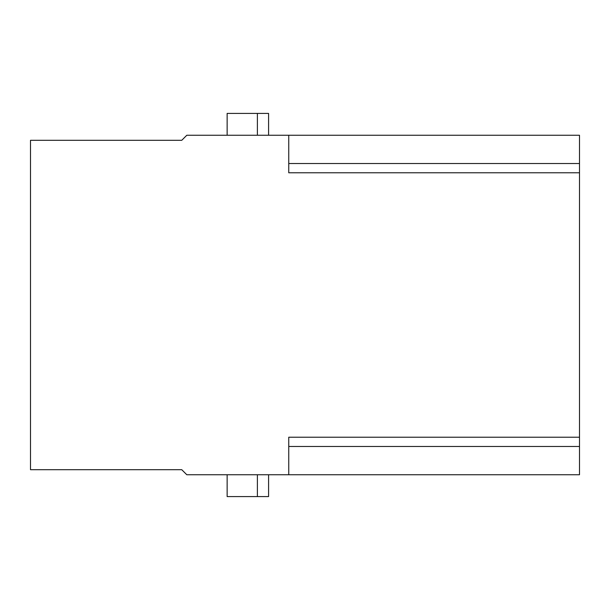 <?xml version="1.0" encoding="UTF-8"?>
<svg xmlns="http://www.w3.org/2000/svg" width="610" height="610" viewBox="0 0 610 610"><rect width="100%" height="100%" fill="white"/><g stroke="black" fill="none" stroke-linecap="round" stroke-linejoin="round"><path stroke-width="0.91" d="M288.751 474.74L186.797 474.74L181.757 469.7L30.5 469.7L30.5 140.3L181.757 140.3L186.797 135.26L579.5 135.26L579.5 474.74L288.751 474.74L288.751 437.21L579.5 437.21M579.5 172.79L288.751 172.79L288.751 135.26M227.133 135.26L227.133 113.407L268.583 113.407L268.583 135.26M257.382 135.26L257.382 113.407M227.133 474.74L227.133 496.593L257.382 496.593L257.382 474.74M268.583 474.74L268.583 496.593L257.382 496.593M579.5 446.467L288.751 446.467M288.751 163.533L579.5 163.533"/></g></svg>
